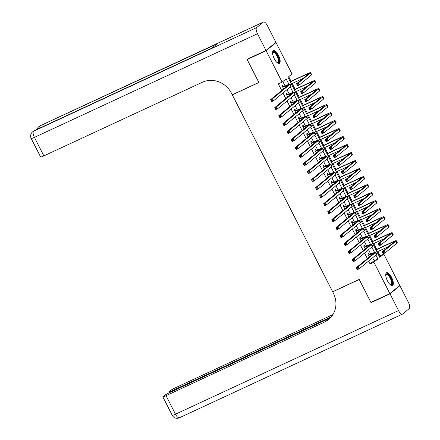 <?xml version="1.0" encoding="UTF-8"?>
<svg xmlns="http://www.w3.org/2000/svg" width="440" height="440" viewBox="0 0 440 440"><rect width="100%" height="100%" fill="white"/><g stroke="black" fill="none" stroke-linecap="round" stroke-linejoin="round"><path stroke-width="0.66" d="M387.442 280.846A7.035 2.629 -114.9 0 1 386.562 272.751A7.035 2.629 -114.9 0 1 391.617 277.409A7.035 2.629 -114.9 0 1 392.491 285.505A7.035 2.629 -114.9 0 1 387.442 280.846M274.28 58.757A7.035 2.629 -114.9 0 1 273.405 50.655A7.035 2.629 -114.9 0 1 278.454 55.313A7.035 2.629 -114.9 0 1 279.329 63.415A7.035 2.629 -114.9 0 1 274.28 58.757M275.066 42.994L276.012 42.554L292.017 73.964L288.007 77.27L379.759 257.345L383.774 254.04L399.779 285.456L389.884 293.612L373.879 262.196L377.889 258.891L375.92 255.03M379.269 256.388L379.979 255.805L377.817 251.559M376.701 249.365L373.736 243.556M372.62 241.362L369.661 235.554M368.544 233.36L365.585 227.552M364.463 225.352L361.504 219.544M360.388 217.349L357.429 211.541M356.307 209.347L353.348 203.538M352.231 201.344L349.272 195.536M348.15 193.341L345.191 187.534M344.075 185.339L341.116 179.531M339.999 177.331L337.034 171.523M335.918 169.329L332.959 163.521M331.843 161.326L328.884 155.518M327.762 153.323L324.803 147.516M323.686 145.321L320.727 139.513M319.605 137.319L316.646 131.511M315.53 129.316L312.57 123.508M311.449 121.308L308.49 115.5M307.373 113.306L304.414 107.498M303.298 105.303L300.339 99.495M299.216 97.3L296.257 91.493M295.141 89.298L292.182 83.49M291.06 81.296L288.717 76.687M379.979 255.805L383.774 254.04M369.122 254.81L368.407 253.407L367.741 253.957L369.281 256.982M365.046 246.802L364.331 245.405L363.66 245.955L365.206 248.98M360.965 238.799L360.256 237.402L359.584 237.952L361.125 240.977M356.889 230.797L356.175 229.394L355.509 229.95L357.049 232.969M352.809 222.794L352.099 221.392L351.428 221.941L352.968 224.966M348.733 214.792L348.018 213.389L347.353 213.939L348.893 216.964M344.658 206.789L343.943 205.387L343.272 205.937L344.812 208.962M340.577 198.781L339.861 197.384L339.196 197.934L340.736 200.959M336.501 190.779L335.786 189.382L335.115 189.931L336.661 192.957M332.42 182.776L331.711 181.379L331.04 181.929L332.58 184.954M328.345 174.774L327.63 173.371L326.964 173.927L328.504 176.946M324.264 166.771L323.554 165.369L322.883 165.919L324.423 168.944M320.188 158.769L319.473 157.366L318.808 157.916L320.348 160.941M316.113 150.766L315.398 149.364L314.727 149.913L316.267 152.939M312.032 142.758L311.317 141.361L310.651 141.911L312.191 144.936M307.956 134.756L307.241 133.359L306.57 133.909L308.11 136.934M303.875 126.753L303.16 125.351L302.495 125.906L304.034 128.925M299.8 118.751L299.084 117.348L298.414 117.898L299.959 120.923M295.719 110.748L295.009 109.346L294.338 109.896L295.878 112.921M291.643 102.746L290.928 101.343L290.263 101.893L291.803 104.918M287.562 94.738L286.853 93.341L286.182 93.891L287.722 96.916M288.943 84.326L286.138 78.815L282.123 82.121L278.328 83.886L281.705 90.508M282.97 92.989L285.786 98.511M287.05 100.997L289.861 106.519M291.126 108.999L293.942 114.521M295.202 117.002L298.018 122.524M299.283 125.004L302.093 130.526M303.358 133.007L306.174 138.529M307.439 141.009L310.25 146.531M311.514 149.012L314.331 154.539M315.596 157.02L318.406 162.541M319.671 165.022L322.487 170.544M323.752 173.024L326.562 178.547M327.827 181.027L330.644 186.549M331.903 189.03L334.719 194.552M335.984 197.032L338.795 202.554M340.06 205.04L342.875 210.562M344.141 213.043L346.951 218.565M348.216 221.045L351.032 226.567M352.297 229.048L355.108 234.57M356.373 237.05L359.189 242.572M360.448 245.053L363.264 250.575M364.529 253.061L367.345 258.582M368.605 261.063L370.084 263.962L374.094 260.651L372.62 257.752M370.733 254.056L368.539 249.75M366.658 246.054L364.463 241.747M362.577 238.051L360.382 233.745M358.501 230.049L356.307 225.742M354.425 222.046L352.231 217.74M350.345 214.044L348.15 209.737M346.269 206.036L344.075 201.729M342.188 198.033L339.993 193.727M338.113 190.031L335.918 185.724M334.032 182.028L331.837 177.722M329.956 174.026L327.762 169.719M325.875 166.023L323.686 161.716M321.8 158.021L319.605 153.709M317.724 150.013L315.53 145.706M313.643 142.01L311.449 137.704M309.568 134.008L307.373 129.701M305.486 126.005L303.292 121.699M301.411 118.003L299.216 113.696M297.33 110L295.136 105.694M293.255 101.992L291.06 97.686M289.179 93.99L286.985 89.683M285.098 85.987L282.832 81.538M283.486 86.735L282.772 85.338L282.106 85.888L283.646 88.913M389.884 293.612L370.915 302.423L359.194 279.411L332.64 291.748L232.32 94.87L232.595 94.639M232.32 94.87L258.874 82.528L247.154 59.521L247.979 58.839M247.154 59.521L266.118 50.71L276.012 42.554M370.084 263.962L373.879 262.196M282.123 82.121L266.118 50.71M374.577 252.395L371.844 247.027M370.502 244.393L367.769 239.025M366.421 236.39L363.688 231.022M362.346 228.388L359.612 223.02M358.264 220.38L355.531 215.017M354.189 212.377L351.456 207.009M350.114 204.375L347.375 199.007M346.033 196.372L343.299 191.004M341.957 188.37L339.224 183.002M337.876 180.367L335.143 174.999M333.8 172.364L331.067 166.996M329.72 164.357L326.986 158.989M325.644 156.354L322.911 150.986M321.569 148.352L318.83 142.984M317.488 140.349L314.754 134.981M313.412 132.347L310.673 126.979M309.331 124.344L306.598 118.976M305.256 116.336L302.522 110.974M301.175 108.334L298.441 102.966M297.099 100.331L294.366 94.963M293.018 92.329L290.284 86.961M374.094 260.651L377.889 258.891M282.816 87.285L285.434 86.07A4.51 0.407 153 0 1 288.118 85.129A4.51 0.407 153 0 1 287.892 85.41L270.655 99.622L272.553 98.736L289.79 84.529A6.765 0.605 -27 0 0 290.125 84.101A6.765 0.605 -27 0 0 286.105 85.52L282.722 87.093M271.942 99.891L272.553 98.736L273.57 100.738L271.673 101.618L270.655 99.622L271.59 101.041L272.349 100.689L271.942 99.891L271.183 100.243M272.349 100.689L273.57 100.738L290.807 86.532A6.765 0.605 -27 0 0 291.143 86.103L290.125 84.101M271.673 101.618L271.59 101.041M297.809 84.024L297.055 84.376L297.462 85.173L298.221 84.821L297.809 84.024L298.425 82.868L299.442 84.871L297.545 85.751L296.527 83.754L298.425 82.868L310.31 73.073A6.765 0.605 -27 0 0 310.645 72.644A6.765 0.605 -27 0 0 306.625 74.063L290.252 81.67M290.351 81.868L305.959 74.613A4.51 0.407 153 0 1 308.638 73.667A4.51 0.407 153 0 1 308.413 73.953L296.527 83.754L297.055 84.376M291.368 83.864L302.868 78.524M298.221 84.821L299.442 84.871L311.327 75.075A6.765 0.605 -27 0 0 311.668 74.646L310.645 72.644M297.545 85.751L297.462 85.173M272.564 52.718A6.089 2.277 -114.9 0 1 272.58 52.652A6.089 2.277 -114.9 0 1 275.946 53.328A6.089 2.277 -114.9 0 1 278.977 60.055A6.089 2.277 -114.9 0 1 277.277 62.755A6.089 2.277 -114.9 0 1 277.211 62.728M277.123 62.645A5.638 2.107 65.1 0 0 277.756 62.607A5.638 2.107 65.1 0 0 278.168 59.043A5.638 2.107 65.1 0 0 275.555 53.801A5.638 2.107 65.1 0 0 273.004 52.382A5.638 2.107 65.1 0 0 272.564 52.839M278.933 63.509A6.991 2.613 65.1 0 0 275.974 52.734A6.991 2.613 65.1 0 0 273.075 50.897M385.726 274.813A6.089 2.277 -114.9 0 1 385.743 274.742A6.089 2.277 -114.9 0 1 389.109 275.418A6.089 2.277 -114.9 0 1 392.139 282.15A6.089 2.277 -114.9 0 1 390.44 284.851A6.089 2.277 -114.9 0 1 390.374 284.818M390.286 284.741A5.638 2.107 65.1 0 0 390.918 284.697A5.638 2.107 65.1 0 0 391.325 281.132A5.638 2.107 65.1 0 0 388.718 275.891A5.638 2.107 65.1 0 0 386.166 274.472A5.638 2.107 65.1 0 0 385.726 274.929M392.095 285.604A6.991 2.613 65.1 0 0 389.136 274.829A6.991 2.613 65.1 0 0 386.238 272.993M265.997 50.468L275.891 42.312L267.366 25.586A5.412 2.024 65.1 0 0 263.483 22A5.412 2.024 65.1 0 0 263.318 22.105L256.63 27.616A5.412 2.024 65.1 0 0 257.471 33.743L265.997 50.468L247.027 59.279L258.836 82.451L232.282 94.787L231.589 93.429A22.545 20.818 -129.5 0 0 202.428 82.231L43.868 155.898A5.412 0.484 153 0 1 40.651 157.031L31.213 138.507A5.412 0.484 -27 0 0 34.43 137.374L43.868 155.898M257.471 33.743L34.43 137.374A5.412 2.024 -114.9 0 1 33.589 131.246L211.778 48.213L217.129 43.808L40.271 125.736A5.412 2.024 -114.9 0 1 40.442 125.631L263.483 22M390.005 293.849L371.041 302.659L359.233 279.494L332.679 291.83L333.372 293.189A22.545 20.818 50.5 0 1 328.746 319.402A22.545 20.818 50.5 0 1 324.599 322.009L166.045 395.681L175.483 414.205L398.53 310.58L390.005 293.849L399.9 285.692L398.954 286.132M371.041 302.659L371.866 301.983M332.679 291.83L332.954 291.605M331.408 316.729L171.941 390.819A5.412 0.484 -27 0 1 168.724 391.952A5.412 0.484 -27 0 1 168.993 391.611L169.78 390.962A5.412 0.484 -27 0 1 175.94 387.525L332.937 314.578M398.53 310.58A5.412 2.024 65.1 0 0 402.413 314.16A5.412 2.024 65.1 0 0 402.578 314.055L409.266 308.545A5.412 2.024 65.1 0 0 408.425 302.423L399.9 285.692M330.38 317.889L170.044 392.387A5.412 0.484 -27 0 0 163.884 395.824L163.097 396.473A5.412 0.484 -27 0 0 162.828 396.814A5.412 0.484 -27 0 0 166.045 395.681M329.225 318.995A22.545 20.818 50.5 0 1 325.567 321.216L324.599 322.009M286.897 95.293L289.514 94.078A4.51 0.407 153 0 1 292.193 93.132A4.51 0.407 153 0 1 291.968 93.418L274.731 107.624L276.628 106.739L293.865 92.532A6.765 0.605 -27 0 0 294.201 92.109A6.765 0.605 -27 0 0 290.18 93.522L286.798 95.101M276.018 107.894L276.628 106.739L277.651 108.741L275.754 109.621L274.731 107.624L275.666 109.043L276.425 108.691L276.018 107.894L275.259 108.246M276.425 108.691L277.651 108.741L294.888 94.534A6.765 0.605 -27 0 0 295.224 94.105L294.201 92.109M275.754 109.621L275.666 109.043M290.972 103.296L293.59 102.08A4.51 0.407 153 0 1 296.274 101.134A4.51 0.407 153 0 1 296.048 101.42L278.812 115.627L280.709 114.747L297.946 100.535A6.765 0.605 -27 0 0 298.282 100.111A6.765 0.605 -27 0 0 294.261 101.53L290.873 103.103M280.099 115.896L280.709 114.747L281.727 116.743L279.829 117.629L278.812 115.627L279.747 117.051L280.506 116.694L280.099 115.896L279.339 116.248M280.506 116.694L281.727 116.743L298.964 102.537A6.765 0.605 -27 0 0 299.299 102.113L298.282 100.111M279.829 117.629L279.747 117.051M295.053 111.298L297.671 110.083A4.51 0.407 153 0 1 300.35 109.137A4.51 0.407 153 0 1 300.124 109.422L282.887 123.629L284.784 122.749L302.022 108.543A6.765 0.605 -27 0 0 302.357 108.114A6.765 0.605 -27 0 0 298.337 109.533L294.954 111.106M284.174 123.899L284.784 122.749L285.802 124.751L283.91 125.631L282.887 123.629L283.822 125.054L284.581 124.702L284.174 123.899L283.415 124.251M284.581 124.702L285.802 124.751L303.039 110.539A6.765 0.605 -27 0 0 303.38 110.116L302.357 108.114M283.91 125.631L283.822 125.054M299.129 119.301L301.747 118.085A4.51 0.407 153 0 1 304.425 117.139A4.51 0.407 153 0 1 304.205 117.425L286.968 131.632L288.86 130.751L306.097 116.545A6.765 0.605 -27 0 0 306.438 116.116A6.765 0.605 -27 0 0 302.418 117.535L299.03 119.108M288.25 131.901L288.86 130.751L289.883 132.754L287.986 133.633L286.968 131.632L287.903 133.056L288.662 132.704L288.25 131.901L287.491 132.253M288.662 132.704L289.883 132.754L307.12 118.547A6.765 0.605 -27 0 0 307.456 118.118L306.438 116.116M287.986 133.633L287.903 133.056M301.889 92.026L301.131 92.378L301.538 93.175L302.297 92.824L301.889 92.026L302.5 90.871L303.518 92.873L301.62 93.759L300.603 91.757L302.5 90.871L314.386 81.076A6.765 0.605 -27 0 0 314.727 80.647A6.765 0.605 -27 0 0 310.706 82.066L294.327 89.672M294.426 89.87L310.035 82.616A4.51 0.407 153 0 1 312.714 81.67A4.51 0.407 153 0 1 312.493 81.956L300.603 91.757L301.131 92.378M295.444 91.872L306.95 86.526M302.297 92.824L303.518 92.873L315.409 83.078A6.765 0.605 -27 0 0 315.744 82.649L314.727 80.647M301.62 93.759L301.538 93.175M305.965 100.029L305.206 100.38L305.618 101.184L306.372 100.826L305.965 100.029L306.576 98.879L307.599 100.876L305.701 101.761L304.684 99.759L306.576 98.879L318.466 89.078A6.765 0.605 -27 0 0 318.802 88.649A6.765 0.605 -27 0 0 314.782 90.068L298.402 97.68M298.502 97.873L314.111 90.618A4.51 0.407 153 0 1 316.795 89.678A4.51 0.407 153 0 1 316.569 89.958L304.684 99.759L305.206 100.38M299.525 99.875L311.025 94.529M306.372 100.826L307.599 100.876L319.484 91.08A6.765 0.605 -27 0 0 319.82 90.651L318.802 88.649M305.701 101.761L305.618 101.184M310.046 108.031L309.287 108.383L309.694 109.186L310.453 108.834L310.046 108.031L310.657 106.882L311.674 108.884L309.777 109.764L308.759 107.762L310.657 106.882L322.542 97.081A6.765 0.605 -27 0 0 322.883 96.657A6.765 0.605 -27 0 0 318.857 98.071L302.484 105.683M302.583 105.875L318.192 98.621A4.51 0.407 153 0 1 320.87 97.68A4.51 0.407 153 0 1 320.645 97.961L308.759 107.762L309.287 108.383M303.6 107.877L315.106 102.531M310.453 108.834L311.674 108.884L323.565 99.083A6.765 0.605 -27 0 0 323.901 98.654L322.883 96.657M309.777 109.764L309.694 109.186M314.122 116.034L313.363 116.386L313.77 117.189L314.529 116.837L314.122 116.034L314.732 114.884L315.755 116.886L313.858 117.766L312.834 115.764L314.732 114.884L326.623 105.083A6.765 0.605 -27 0 0 326.959 104.66A6.765 0.605 -27 0 0 322.938 106.073L306.559 113.685M306.658 113.878L322.267 106.629A4.51 0.407 153 0 1 324.951 105.683A4.51 0.407 153 0 1 324.726 105.969L312.834 115.764L313.363 116.386M307.681 115.88L319.182 110.534M314.529 116.837L315.755 116.886L327.641 107.085A6.765 0.605 -27 0 0 327.976 106.662L326.959 104.66M313.858 117.766L313.77 117.189M303.209 127.303L305.827 126.088A4.51 0.407 153 0 1 308.506 125.142A4.51 0.407 153 0 1 308.281 125.428L291.043 139.634L292.941 138.754L310.178 124.547A6.765 0.605 -27 0 0 310.514 124.118A6.765 0.605 -27 0 0 306.493 125.538L303.111 127.111M292.331 139.904L292.941 138.754L293.959 140.756L292.061 141.636L291.043 139.634L291.979 141.059L292.738 140.707L292.331 139.904L291.572 140.256M292.738 140.707L293.959 140.756L311.195 126.55A6.765 0.605 -27 0 0 311.536 126.121L310.514 124.118M292.061 141.636L291.979 141.059M318.202 124.036L317.444 124.394L317.851 125.191L318.61 124.839L318.202 124.036L318.813 122.887L319.831 124.889L317.933 125.769L316.916 123.767L318.813 122.887L330.699 113.091A6.765 0.605 -27 0 0 331.034 112.662A6.765 0.605 -27 0 0 327.014 114.081L310.64 121.688M310.739 121.88L326.348 114.631A4.51 0.407 153 0 1 329.027 113.685A4.51 0.407 153 0 1 328.801 113.971L316.916 123.767L317.444 124.394M311.757 123.882L323.257 118.542M318.61 124.839L319.831 124.889L331.722 115.088A6.765 0.605 -27 0 0 332.057 114.664L331.034 112.662M317.933 125.769L317.851 125.191M307.285 135.305L309.903 134.09A4.51 0.407 153 0 1 312.582 133.15A4.51 0.407 153 0 1 312.356 133.43L295.125 147.637L297.017 146.757L314.254 132.55A6.765 0.605 -27 0 0 314.595 132.121A6.765 0.605 -27 0 0 310.574 133.54L307.192 135.113M296.406 147.912L297.017 146.757L298.04 148.759L296.142 149.639L295.125 147.637L296.06 149.061L296.813 148.709L296.406 147.912L295.647 148.264M296.813 148.709L298.04 148.759L315.277 134.552A6.765 0.605 -27 0 0 315.612 134.123L314.595 132.121M296.142 149.639L296.06 149.061M322.278 132.044L321.519 132.396L321.926 133.194L322.685 132.842L322.278 132.044L322.889 130.889L323.911 132.891L322.014 133.771L320.991 131.769L322.889 130.889L334.78 121.094A6.765 0.605 -27 0 0 335.115 120.665A6.765 0.605 -27 0 0 331.095 122.084L314.716 129.69M314.815 129.888L330.423 122.634A4.51 0.407 153 0 1 333.108 121.688A4.51 0.407 153 0 1 332.882 121.974L320.991 131.769L321.519 132.396M315.838 131.885L327.338 126.544M322.685 132.842L323.911 132.891L335.797 123.09A6.765 0.605 -27 0 0 336.132 122.667L335.115 120.665M322.014 133.771L321.926 133.194M311.361 143.314L313.979 142.093A4.51 0.407 153 0 1 316.663 141.152A4.51 0.407 153 0 1 316.437 141.433L299.2 155.645L301.098 154.759L318.334 140.553A6.765 0.605 -27 0 0 318.67 140.129A6.765 0.605 -27 0 0 314.65 141.543L311.267 143.115M300.487 155.914L301.098 154.759L302.115 156.761L300.218 157.641L299.2 155.645L300.135 157.064L300.894 156.712L300.487 155.914L299.728 156.266M300.894 156.712L302.115 156.761L319.352 142.555A6.765 0.605 -27 0 0 319.688 142.126L318.67 140.129M300.218 157.641L300.135 157.064M326.359 140.047L325.6 140.399L326.007 141.196L326.766 140.844L326.359 140.047L326.97 138.892L327.987 140.894L326.09 141.774L325.072 139.777L326.97 138.892L338.855 129.096A6.765 0.605 -27 0 0 339.191 128.667A6.765 0.605 -27 0 0 335.17 130.086L318.797 137.692M318.895 137.891L334.505 130.636A4.51 0.407 153 0 1 337.183 129.69A4.51 0.407 153 0 1 336.958 129.976L325.072 139.777L325.6 140.399M319.913 139.893L331.414 134.547M326.766 140.844L327.987 140.894L339.873 131.098A6.765 0.605 -27 0 0 340.214 130.669L339.191 128.667M326.09 141.774L326.007 141.196M315.442 151.316L318.06 150.101A4.51 0.407 153 0 1 320.738 149.155A4.51 0.407 153 0 1 320.513 149.441L303.276 163.647L305.173 162.767L322.41 148.555A6.765 0.605 -27 0 0 322.745 148.132A6.765 0.605 -27 0 0 318.725 149.545L315.343 151.124M304.562 163.916L305.173 162.767L306.196 164.764L304.298 165.649L303.276 163.647L304.211 165.066L304.97 164.714L304.562 163.916L303.804 164.269M304.97 164.714L306.196 164.764L323.433 150.557A6.765 0.605 -27 0 0 323.769 150.128L322.745 148.132M304.298 165.649L304.211 165.066M330.435 148.049L329.675 148.401L330.083 149.198L330.841 148.847L330.435 148.049L331.045 146.899L332.062 148.896L330.171 149.781L329.148 147.78L331.045 146.899L342.93 137.099A6.765 0.605 -27 0 0 343.272 136.67A6.765 0.605 -27 0 0 339.251 138.089L322.872 145.701M322.971 145.893L338.58 138.638A4.51 0.407 153 0 1 341.259 137.692A4.51 0.407 153 0 1 341.039 137.979L329.148 147.78L329.675 148.401M323.989 147.895L335.495 142.549M330.841 148.847L332.062 148.896L343.954 139.101A6.765 0.605 -27 0 0 344.289 138.672L343.272 136.67M330.171 149.781L330.083 149.198M319.517 159.319L322.135 158.103A4.51 0.407 153 0 1 324.819 157.157A4.51 0.407 153 0 1 324.594 157.443L307.357 171.649L309.254 170.77L326.491 156.563A6.765 0.605 -27 0 0 326.827 156.134A6.765 0.605 -27 0 0 322.806 157.553L319.418 159.126M308.644 171.919L309.254 170.77L310.272 172.772L308.374 173.652L307.357 171.649L308.291 173.074L309.05 172.722L308.644 171.919L307.885 172.271M309.05 172.722L310.272 172.772L327.509 158.56A6.765 0.605 -27 0 0 327.844 158.136L326.827 156.134M308.374 173.652L308.291 173.074M334.51 156.052L333.751 156.404L334.164 157.207L334.923 156.855L334.51 156.052L335.12 154.902L336.144 156.904L334.246 157.784L333.229 155.782L335.12 154.902L347.012 145.101A6.765 0.605 -27 0 0 347.347 144.672A6.765 0.605 -27 0 0 343.327 146.091L326.948 153.703M327.047 153.896L342.661 146.641A4.51 0.407 153 0 1 345.34 145.701A4.51 0.407 153 0 1 345.114 145.981L333.229 155.782L333.751 156.404M328.07 155.898L339.57 150.552M334.923 156.855L336.144 156.904L348.029 147.103A6.765 0.605 -27 0 0 348.37 146.674L347.347 144.672M334.246 157.784L334.164 157.207M323.598 167.321L326.216 166.106A4.51 0.407 153 0 1 328.895 165.16A4.51 0.407 153 0 1 328.669 165.446L311.432 179.652L313.33 178.772L330.567 164.566A6.765 0.605 -27 0 0 330.902 164.137A6.765 0.605 -27 0 0 326.882 165.555L323.499 167.129M312.719 179.922L313.33 178.772L314.347 180.774L312.455 181.654L311.432 179.652L312.367 181.077L313.126 180.725L312.719 179.922L311.96 180.274M313.126 180.725L314.347 180.774L331.584 166.562A6.765 0.605 -27 0 0 331.925 166.139L330.902 164.137M312.455 181.654L312.367 181.077M338.591 164.054L337.832 164.406L338.239 165.209L338.998 164.857L338.591 164.054L339.202 162.905L340.219 164.906L338.322 165.787L337.304 163.785L339.202 162.905L351.087 153.104A6.765 0.605 -27 0 0 351.428 152.68A6.765 0.605 -27 0 0 347.408 154.094L331.029 161.706M331.127 161.898L346.736 154.649A4.51 0.407 153 0 1 349.415 153.703A4.51 0.407 153 0 1 349.195 153.989L337.304 163.785L337.832 164.406M332.145 163.9L343.651 158.554M338.998 164.857L340.219 164.906L352.11 155.106A6.765 0.605 -27 0 0 352.445 154.677L351.428 152.68M338.322 165.787L338.239 165.209M327.673 175.323L330.291 174.108A4.51 0.407 153 0 1 332.976 173.162A4.51 0.407 153 0 1 332.75 173.448L315.513 187.655L317.411 186.774L334.648 172.568A6.765 0.605 -27 0 0 334.983 172.139A6.765 0.605 -27 0 0 330.963 173.558L327.575 175.131M316.8 187.924L317.411 186.774L318.428 188.777L316.531 189.656L315.513 187.655L316.448 189.079L317.207 188.727L316.8 187.924L316.041 188.276M317.207 188.727L318.428 188.777L335.665 174.57A6.765 0.605 -27 0 0 336 174.141L334.983 172.139M316.531 189.656L316.448 189.079M342.666 172.056L341.908 172.409L342.32 173.212L343.074 172.86L342.666 172.056L343.277 170.907L344.3 172.909L342.402 173.789L341.385 171.787L343.277 170.907L355.168 161.106A6.765 0.605 -27 0 0 355.504 160.683A6.765 0.605 -27 0 0 351.483 162.102L335.104 169.708M335.203 169.901L350.812 162.652A4.51 0.407 153 0 1 353.496 161.706A4.51 0.407 153 0 1 353.271 161.992L341.385 171.787L341.908 172.409M336.226 171.903L347.727 166.556M343.074 172.86L344.3 172.909L356.186 163.108A6.765 0.605 -27 0 0 356.521 162.685L355.504 160.683M342.402 173.789L342.32 173.212M331.755 183.326L334.373 182.111A4.51 0.407 153 0 1 337.051 181.165A4.51 0.407 153 0 1 336.826 181.451L319.589 195.657L321.486 194.777L338.723 180.571A6.765 0.605 -27 0 0 339.059 180.142A6.765 0.605 -27 0 0 335.038 181.561L331.656 183.134M320.875 195.927L321.486 194.777L322.504 196.779L320.611 197.659L319.589 195.657L320.524 197.082L321.283 196.73L320.875 195.927L320.117 196.284M321.283 196.73L322.504 196.779L339.741 182.573A6.765 0.605 -27 0 0 340.082 182.144L339.059 180.142M320.611 197.659L320.524 197.082M346.748 180.065L345.989 180.417L346.395 181.214L347.155 180.862L346.748 180.065L347.358 178.91L348.375 180.912L346.478 181.792L345.461 179.79L347.358 178.91L359.243 169.114A6.765 0.605 -27 0 0 359.579 168.685A6.765 0.605 -27 0 0 355.559 170.104L339.185 177.711M339.284 177.903L354.893 170.654A4.51 0.407 153 0 1 357.572 169.708A4.51 0.407 153 0 1 357.346 169.994L345.461 179.79L345.989 180.417M340.302 179.905L351.808 174.565M347.155 180.862L348.375 180.912L360.267 171.111A6.765 0.605 -27 0 0 360.602 170.687L359.579 168.685M346.478 181.792L346.395 181.214M335.83 191.334L338.448 190.113A4.51 0.407 153 0 1 341.127 189.173A4.51 0.407 153 0 1 340.907 189.453L323.67 203.665L325.562 202.78L342.798 188.573A6.765 0.605 -27 0 0 343.139 188.144A6.765 0.605 -27 0 0 339.119 189.563L335.736 191.136M324.951 203.935L325.562 202.78L326.584 204.781L324.687 205.662L323.67 203.665L324.605 205.084L325.364 204.732L324.951 203.935L324.192 204.287M325.364 204.732L326.584 204.781L343.822 190.575A6.765 0.605 -27 0 0 344.157 190.146L343.139 188.144M324.687 205.662L324.605 205.084M350.823 188.067L350.064 188.419L350.471 189.216L351.23 188.865L350.823 188.067L351.434 186.912L352.457 188.914L350.559 189.794L349.536 187.798L351.434 186.912L363.325 177.117A6.765 0.605 -27 0 0 363.66 176.688A6.765 0.605 -27 0 0 359.639 178.107L343.261 185.713M343.36 185.911L358.969 178.656A4.51 0.407 153 0 1 361.653 177.711A4.51 0.407 153 0 1 361.427 177.997L349.536 187.798L350.064 188.419M344.382 187.907L355.883 182.567M351.23 188.865L352.457 188.914L364.342 179.119A6.765 0.605 -27 0 0 364.678 178.69L363.66 176.688M350.559 189.794L350.471 189.216M339.911 199.337L342.524 198.121A4.51 0.407 153 0 1 345.208 197.175A4.51 0.407 153 0 1 344.982 197.461L327.745 211.668L329.643 210.782L346.88 196.576A6.765 0.605 -27 0 0 347.215 196.152A6.765 0.605 -27 0 0 343.195 197.566L339.812 199.144M329.032 211.937L329.643 210.782L330.66 212.784L328.763 213.67L327.745 211.668L328.68 213.087L329.439 212.735L329.032 211.937L328.273 212.289M329.439 212.735L330.66 212.784L347.897 198.578A6.765 0.605 -27 0 0 348.233 198.149L347.215 196.152M328.763 213.67L328.68 213.087M354.904 196.07L354.145 196.422L354.552 197.219L355.311 196.867L354.904 196.07L355.514 194.92L356.532 196.917L354.635 197.802L353.617 195.8L355.514 194.92L367.4 185.119A6.765 0.605 -27 0 0 367.736 184.69A6.765 0.605 -27 0 0 363.715 186.109L347.341 193.715M347.441 193.913L363.05 186.659A4.51 0.407 153 0 1 365.728 185.713A4.51 0.407 153 0 1 365.502 185.999L353.617 195.8L354.145 196.422M348.458 195.916L359.959 190.57M355.311 196.867L356.532 196.917L368.418 187.121A6.765 0.605 -27 0 0 368.759 186.692L367.736 184.69M354.635 197.802L354.552 197.219M343.986 207.339L346.605 206.124A4.51 0.407 153 0 1 349.283 205.178A4.51 0.407 153 0 1 349.058 205.464L331.82 219.67L333.718 218.79L350.955 204.578A6.765 0.605 -27 0 0 351.296 204.155A6.765 0.605 -27 0 0 347.27 205.573L343.888 207.147M333.108 219.94L333.718 218.79L334.741 220.787L332.844 221.672L331.82 219.67L332.756 221.095L333.514 220.737L333.108 219.94L332.349 220.292M333.514 220.737L334.741 220.787L351.978 206.58A6.765 0.605 -27 0 0 352.314 206.156L351.296 204.155M332.844 221.672L332.756 221.095M358.98 204.072L358.221 204.424L358.627 205.227L359.387 204.87L358.98 204.072L359.59 202.923L360.608 204.919L358.716 205.805L357.693 203.803L359.59 202.923L371.481 193.122A6.765 0.605 -27 0 0 371.817 192.693A6.765 0.605 -27 0 0 367.796 194.112L351.417 201.724M351.516 201.916L367.125 194.662A4.51 0.407 153 0 1 369.809 193.721A4.51 0.407 153 0 1 369.584 194.002L357.693 203.803L358.221 204.424M352.534 203.918L364.04 198.572M359.387 204.87L360.608 204.919L372.499 195.124A6.765 0.605 -27 0 0 372.834 194.695L371.817 192.693M358.716 205.805L358.627 205.227M348.062 215.341L350.68 214.126A4.51 0.407 153 0 1 353.364 213.18A4.51 0.407 153 0 1 353.139 213.466L335.902 227.673L337.799 226.793L355.036 212.586A6.765 0.605 -27 0 0 355.372 212.157A6.765 0.605 -27 0 0 351.351 213.576L347.969 215.149M337.189 227.942L337.799 226.793L338.817 228.795L336.919 229.674L335.902 227.673L336.837 229.097L337.596 228.745L337.189 227.942L336.43 228.294M337.596 228.745L338.817 228.795L356.054 214.583A6.765 0.605 -27 0 0 356.389 214.159L355.372 212.157M336.919 229.674L336.837 229.097M363.055 212.075L362.302 212.427L362.709 213.23L363.468 212.878L363.055 212.075L363.671 210.925L364.689 212.927L362.791 213.807L361.774 211.805L363.671 210.925L375.557 201.124A6.765 0.605 -27 0 0 375.892 200.701A6.765 0.605 -27 0 0 371.872 202.114L355.498 209.726M355.597 209.919L371.206 202.67A4.51 0.407 153 0 1 373.885 201.724A4.51 0.407 153 0 1 373.659 202.004L361.774 211.805L362.302 212.427M356.615 211.921L368.115 206.575M363.468 212.878L364.689 212.927L376.574 203.126A6.765 0.605 -27 0 0 376.915 202.697L375.892 200.701M362.791 213.807L362.709 213.23M352.143 223.344L354.761 222.129A4.51 0.407 153 0 1 357.44 221.183A4.51 0.407 153 0 1 357.214 221.469L339.977 235.675L341.875 234.795L359.111 220.589A6.765 0.605 -27 0 0 359.447 220.16A6.765 0.605 -27 0 0 355.427 221.579L352.044 223.152M341.264 235.945L341.875 234.795L342.898 236.797L341 237.677L339.977 235.675L340.912 237.1L341.671 236.748L341.264 235.945L340.505 236.297M341.671 236.748L342.898 236.797L360.135 222.591A6.765 0.605 -27 0 0 360.47 222.162L359.447 220.16M341 237.677L340.912 237.1M367.136 220.077L366.377 220.429L366.784 221.232L367.543 220.88L367.136 220.077L367.747 218.928L368.764 220.93L366.872 221.81L365.849 219.808L367.747 218.928L379.632 209.127A6.765 0.605 -27 0 0 379.973 208.703A6.765 0.605 -27 0 0 375.952 210.117L359.574 217.729M359.673 217.921L375.282 210.672A4.51 0.407 153 0 1 377.96 209.726A4.51 0.407 153 0 1 377.74 210.012L365.849 219.808L366.377 220.429M360.69 219.923L372.196 214.577M367.543 220.88L368.764 220.93L380.655 211.129A6.765 0.605 -27 0 0 380.991 210.705L379.973 208.703M366.872 221.81L366.784 221.232M356.219 231.347L358.837 230.131A4.51 0.407 153 0 1 361.521 229.185A4.51 0.407 153 0 1 361.295 229.471L344.058 243.678L345.956 242.798L363.193 228.591A6.765 0.605 -27 0 0 363.528 228.162A6.765 0.605 -27 0 0 359.507 229.581L356.12 231.154M345.345 243.947L345.956 242.798L346.973 244.799L345.076 245.68L344.058 243.678L344.993 245.102L345.752 244.75L345.345 243.947L344.586 244.305M345.752 244.75L346.973 244.799L364.21 230.593A6.765 0.605 -27 0 0 364.546 230.164L363.528 228.162M345.076 245.68L344.993 245.102M371.212 228.08L370.452 228.437L370.865 229.235L371.624 228.882L371.212 228.08L371.822 226.93L372.845 228.932L370.948 229.812L369.93 227.81L371.822 226.93L383.713 217.135A6.765 0.605 -27 0 0 384.049 216.706A6.765 0.605 -27 0 0 380.028 218.125L363.649 225.731M363.748 225.924L379.357 218.674A4.51 0.407 153 0 1 382.041 217.729A4.51 0.407 153 0 1 381.816 218.014L369.93 227.81L370.452 228.437M364.771 227.926L376.272 222.585M371.624 228.882L372.845 228.932L384.731 219.131A6.765 0.605 -27 0 0 385.066 218.708L384.049 216.706M370.948 229.812L370.865 229.235M360.3 239.349L362.918 238.134A4.51 0.407 153 0 1 365.596 237.193A4.51 0.407 153 0 1 365.37 237.474L348.134 251.68L350.031 250.8L367.268 236.594A6.765 0.605 -27 0 0 367.604 236.165A6.765 0.605 -27 0 0 363.583 237.584L360.201 239.157M349.421 251.955L350.031 250.8L351.048 252.802L349.157 253.682L348.134 251.68L349.069 253.105L349.827 252.753L349.421 251.955L348.661 252.307M349.827 252.753L351.048 252.802L368.286 238.596A6.765 0.605 -27 0 0 368.627 238.167L367.604 236.165M349.157 253.682L349.069 253.105M375.293 236.088L374.534 236.44L374.941 237.237L375.7 236.885L375.293 236.088L375.903 234.933L376.921 236.935L375.023 237.815L374.006 235.818L375.903 234.933L387.789 225.137A6.765 0.605 -27 0 0 388.13 224.708A6.765 0.605 -27 0 0 384.104 226.127L367.73 233.734M367.829 233.931L383.438 226.677A4.51 0.407 153 0 1 386.117 225.731A4.51 0.407 153 0 1 385.891 226.017L374.006 235.818L374.534 236.44M368.847 235.928L380.353 230.588M375.7 236.885L376.921 236.935L388.812 227.139A6.765 0.605 -27 0 0 389.147 226.71L388.13 224.708M375.023 237.815L374.941 237.237M364.375 247.357L366.993 246.136A4.51 0.407 153 0 1 369.672 245.196A4.51 0.407 153 0 1 369.452 245.476L352.215 259.688L354.112 258.803L371.344 244.596A6.765 0.605 -27 0 0 371.685 244.173A6.765 0.605 -27 0 0 367.664 245.586L364.282 247.159M353.496 259.957L354.112 258.803L355.13 260.805L353.232 261.685L352.215 259.688L353.15 261.107L353.909 260.755L353.496 259.957L352.743 260.31M353.909 260.755L355.13 260.805L372.367 246.598A6.765 0.605 -27 0 0 372.702 246.169L371.685 244.173M353.232 261.685L353.15 261.107M379.368 244.09L378.609 244.442L379.016 245.24L379.775 244.888L379.368 244.09L379.979 242.935L381.002 244.937L379.104 245.817L378.081 243.821L379.979 242.935L391.87 233.139A6.765 0.605 -27 0 0 392.205 232.711A6.765 0.605 -27 0 0 388.185 234.13L371.806 241.736M371.905 241.934L387.514 234.68A4.51 0.407 153 0 1 390.198 233.734A4.51 0.407 153 0 1 389.972 234.02L378.081 243.821L378.609 244.442M372.928 243.936L384.428 238.59M379.775 244.888L381.002 244.937L392.887 235.142A6.765 0.605 -27 0 0 393.223 234.713L392.205 232.711M379.104 245.817L379.016 245.24M368.456 255.36L371.074 254.144A4.51 0.407 153 0 1 373.752 253.198A4.51 0.407 153 0 1 373.527 253.484L356.29 267.69L358.188 266.811L375.425 252.599A6.765 0.605 -27 0 0 375.76 252.175A6.765 0.605 -27 0 0 371.74 253.589L368.357 255.167M357.577 267.96L358.188 266.811L359.205 268.807L357.308 269.693L356.29 267.69L357.225 269.11L357.984 268.757L357.577 267.96L356.818 268.312M357.984 268.757L359.205 268.807L376.442 254.601A6.765 0.605 -27 0 0 376.783 254.177L375.76 252.175M357.308 269.693L357.225 269.11M383.449 252.093L382.69 252.445L383.097 253.248L383.856 252.89L383.449 252.093L384.06 250.943L385.077 252.94L383.18 253.825L382.162 251.823L384.06 250.943L395.945 241.142A6.765 0.605 -27 0 0 396.281 240.713A6.765 0.605 -27 0 0 392.26 242.132L375.887 249.744M375.986 249.937L391.595 242.682A4.51 0.407 153 0 1 394.273 241.736A4.51 0.407 153 0 1 394.048 242.022L382.162 251.823L382.69 252.445M377.003 251.939L388.504 246.593M383.856 252.89L385.077 252.94L396.968 243.144A6.765 0.605 -27 0 0 397.304 242.715L396.281 240.713M383.18 253.825L383.097 253.248M285.434 86.07L285.923 87.032M289.79 84.529L290.807 86.532M305.959 74.613L306.449 75.576M310.31 73.073L311.327 75.075M263.318 22.105L40.271 125.736A5.412 4.994 -129.5 0 0 39.276 126.363L38.61 126.913A5.412 4.994 50.5 0 1 39.606 126.286A5.412 2.024 -114.9 0 0 39.154 128.392M211.86 48.153L34.419 130.592A5.412 2.024 -114.9 0 0 34.254 130.697A5.412 4.994 -129.5 0 0 33.259 131.324L32.593 131.874A5.412 4.994 50.5 0 1 33.589 131.246L256.63 27.616M171.941 390.819L172.222 391.369M175.483 414.205A5.412 0.484 153 0 1 172.266 415.344A5.412 5.412 0 0 0 179.366 417.791A5.412 2.024 -114.9 0 1 175.483 414.205M289.514 94.078L290.004 95.035M293.865 92.532L294.888 94.534M293.59 102.08L294.08 103.037M297.946 100.535L298.964 102.537M297.671 110.083L298.161 111.045M302.022 108.543L303.039 110.539M301.747 118.085L302.236 119.047M306.097 116.545L307.12 118.547M310.035 82.616L310.525 83.578M314.386 81.076L315.409 83.078M314.111 90.618L314.6 91.581M318.466 89.078L319.484 91.08M318.192 98.621L318.681 99.583M322.542 97.081L323.565 99.083M322.267 106.629L322.757 107.586M326.623 105.083L327.641 107.085M305.827 126.088L306.317 127.05M310.178 124.547L311.195 126.55M326.348 114.631L326.838 115.588M330.699 113.091L331.722 115.088M309.903 134.09L310.393 135.053M314.254 132.55L315.277 134.552M330.423 122.634L330.913 123.596M334.78 121.094L335.797 123.09M313.979 142.093L314.468 143.055M318.334 140.553L319.352 142.555M334.505 130.636L334.994 131.599M338.855 129.096L339.873 131.098M318.06 150.101L318.549 151.058M322.41 148.555L323.433 150.557M338.58 138.638L339.07 139.601M342.93 137.099L343.954 139.101M322.135 158.103L322.625 159.06M326.491 156.563L327.509 158.56M342.661 146.641L343.151 147.604M347.012 145.101L348.029 147.103M326.216 166.106L326.706 167.068M330.567 164.566L331.584 166.562M346.736 154.649L347.226 155.606M351.087 153.104L352.11 155.106M330.291 174.108L330.781 175.071M334.648 172.568L335.665 174.57M350.812 162.652L351.302 163.609M355.168 161.106L356.186 163.108M334.373 182.111L334.862 183.073M338.723 180.571L339.741 182.573M354.893 170.654L355.382 171.617M359.243 169.114L360.267 171.111M338.448 190.113L338.938 191.076M342.798 188.573L343.822 190.575M358.969 178.656L359.458 179.619M363.325 177.117L364.342 179.119M342.524 198.121L343.013 199.078M346.88 196.576L347.897 198.578M363.05 186.659L363.539 187.622M367.4 185.119L368.418 187.121M346.605 206.124L347.094 207.081M350.955 204.578L351.978 206.58M367.125 194.662L367.615 195.624M371.481 193.122L372.499 195.124M350.68 214.126L351.17 215.089M355.036 212.586L356.054 214.583M371.206 202.67L371.695 203.627M375.557 201.124L376.574 203.126M354.761 222.129L355.25 223.091M359.111 220.589L360.135 222.591M375.282 210.672L375.771 211.629M379.632 209.127L380.655 211.129M358.837 230.131L359.326 231.094M363.193 228.591L364.21 230.593M379.357 218.674L379.847 219.632M383.713 217.135L384.731 219.131M362.918 238.134L363.407 239.096M367.268 236.594L368.286 238.596M383.438 226.677L383.928 227.639M387.789 225.137L388.812 227.139M366.993 246.136L367.483 247.099M371.344 244.596L372.367 246.598M387.514 234.68L388.003 235.642M391.87 233.139L392.887 235.142M371.074 254.144L371.564 255.101M375.425 252.599L376.442 254.601M391.595 242.682L392.084 243.645M395.945 241.142L396.968 243.144M34.419 130.592A5.412 5.412 0 0 0 33.259 131.324M32.593 131.874A5.412 5.412 0 0 0 31.213 138.507M40.442 125.631A5.412 5.412 0 0 0 39.276 126.363M38.61 126.913A5.412 5.412 0 0 0 36.894 129.442M168.724 391.952L169.158 392.805M162.828 396.814L172.266 415.344M179.366 417.791L402.413 314.16"/></g></svg>
